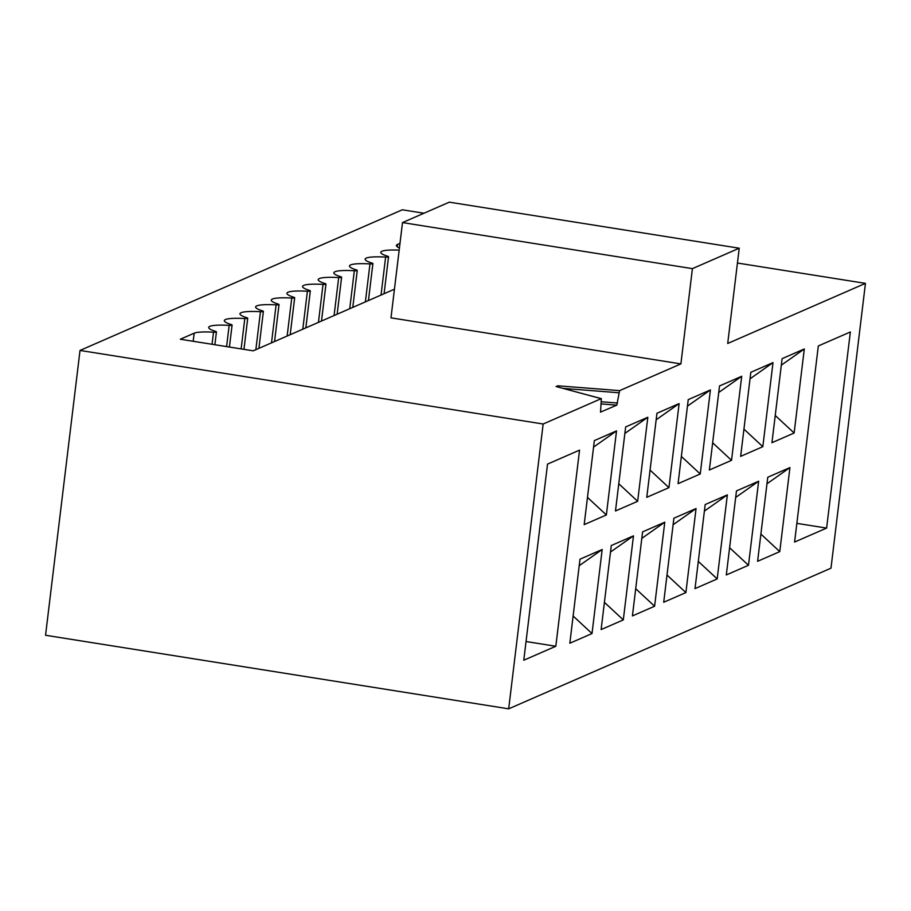 <?xml version="1.0" encoding="UTF-8"?>
<svg xmlns="http://www.w3.org/2000/svg" width="911" height="911" viewBox="0 0 911 911"><rect width="100%" height="100%" fill="white"/><g stroke="black" fill="none" stroke-linecap="round" stroke-linejoin="round"><path stroke-width="1.37" d="M193.189 341.283L194.168 333.187L180.298 339.234L253.235 350.826L394.44 289.208M399.986 243.374L397.572 244.421A33.286 4.919 -173.1 0 0 396.433 245.492A33.286 4.919 -173.1 0 0 399.428 247.997M558.136 387.038L557.828 385.797L619.605 390.637L680.893 363.899L692.417 268.643L739.231 248.213L727.707 343.47L865.45 283.367L830.98 568.191L508.68 708.838L45.55 635.263L80.02 350.439L402.32 209.792L423.957 213.231M194.168 333.187A33.286 4.919 -173.1 0 1 213.516 332.185A4.76 0.706 6.9 0 0 216.442 331.889A4.76 0.706 6.9 0 0 215.463 331.331A33.286 4.919 -173.1 0 1 208.676 327.425A33.286 4.919 -173.1 0 1 229.162 325.352A4.76 0.706 6.9 0 0 232.089 325.068A4.76 0.706 6.9 0 0 231.109 324.51A33.286 4.919 -173.1 0 1 224.322 320.604A33.286 4.919 -173.1 0 1 244.808 318.531A4.76 0.706 6.9 0 0 247.735 318.235A4.76 0.706 6.9 0 0 246.756 317.677A33.286 4.919 -173.1 0 1 239.969 313.771A33.286 4.919 -173.1 0 1 260.455 311.699A4.76 0.706 6.9 0 0 263.381 311.403A4.76 0.706 6.9 0 0 262.402 310.845A33.286 4.919 -173.1 0 1 255.615 306.95A33.286 4.919 -173.1 0 1 276.101 304.878A4.76 0.706 6.9 0 0 279.028 304.581A4.76 0.706 6.9 0 0 278.049 304.023A33.286 4.919 -173.1 0 1 271.262 300.118A33.286 4.919 -173.1 0 1 291.748 298.045A4.76 0.706 6.9 0 0 294.674 297.749A4.76 0.706 6.9 0 0 293.706 297.191A33.286 4.919 -173.1 0 1 286.908 293.285A33.286 4.919 -173.1 0 1 307.394 291.224A4.76 0.706 6.9 0 0 310.321 290.928A4.76 0.706 6.9 0 0 309.353 290.37A33.286 4.919 -173.1 0 1 302.554 286.464A33.286 4.919 -173.1 0 1 323.041 284.391A4.76 0.706 6.9 0 0 325.967 284.095A4.76 0.706 6.9 0 0 324.999 283.537A33.286 4.919 -173.1 0 1 318.201 279.631A33.286 4.919 -173.1 0 1 338.687 277.559A4.76 0.706 6.9 0 0 341.614 277.263A4.76 0.706 6.9 0 0 340.646 276.705A33.286 4.919 -173.1 0 1 333.847 272.81A33.286 4.919 -173.1 0 1 354.333 270.738A4.76 0.706 6.9 0 0 357.26 270.442A4.76 0.706 6.9 0 0 356.292 269.884A33.286 4.919 -173.1 0 1 349.494 265.978A33.286 4.919 -173.1 0 1 369.98 263.905A4.76 0.706 6.9 0 0 372.906 263.609A4.76 0.706 6.9 0 0 371.939 263.051A33.286 4.919 -173.1 0 1 365.14 259.145A33.286 4.919 -173.1 0 1 385.626 257.084A4.76 0.706 6.9 0 0 388.553 256.788A4.76 0.706 6.9 0 0 387.585 256.23A33.286 4.919 -173.1 0 1 380.787 252.324A33.286 4.919 -173.1 0 1 399.166 250.149M865.45 283.367L737.443 263.028M508.68 708.838L543.15 424.014L80.02 350.439M543.15 424.014L601.226 398.665L556.12 386.537L557.828 385.797M680.893 363.899L390.978 317.848L402.503 222.591L449.328 202.162L739.231 248.213M619.605 390.637L616.781 405.144L600.463 412.125M600.554 412.193L601.328 398.654M826.619 528.084L794.586 542.056L818.317 345.952L850.35 331.968L826.619 528.084L796.852 523.358M580 559.183L602.182 549.504L592.013 633.555L569.83 643.234L580 559.183M594.359 440.582L616.531 430.903L606.362 514.954L584.179 524.634L594.359 440.582M611.292 545.53L633.475 535.85L623.306 619.901L601.123 629.569L611.292 545.53M625.652 426.929L647.823 417.249L637.654 501.301L615.483 510.969L625.652 426.929M642.597 531.876L664.768 522.197L654.599 606.236L632.416 615.916L642.597 531.876M656.945 413.275L679.116 403.596L668.947 487.636L646.776 497.315L656.945 413.275M673.889 518.211L696.061 508.543L685.892 592.583L663.709 602.262L673.889 518.211M688.238 399.61L710.409 389.942L700.24 473.982L678.069 483.661L688.238 399.61M705.182 504.557L727.354 494.878L717.185 578.929L695.013 588.608L705.182 504.557M719.531 385.957L741.713 376.277L731.533 460.328L709.362 470.008L719.531 385.957M736.475 490.904L758.647 481.224L748.478 565.275L726.306 574.955L736.475 490.904M750.823 372.303L773.006 362.624L762.826 446.675L740.654 456.354L750.823 372.303M767.768 477.25L789.939 467.571L779.77 551.622L757.599 561.301L767.768 477.25M782.116 358.649L804.299 348.97L794.13 433.021L771.947 442.7L782.116 358.649M523.779 660.224L547.511 464.12L579.544 450.136L555.812 646.252L523.779 660.224M526.046 641.526L555.812 646.252M402.503 222.591L692.417 268.643M775.238 415.473L794.13 433.021M781.331 365.174L804.299 348.97M760.89 534.074L779.77 551.622M766.982 483.775L789.939 467.571M743.945 429.127L762.826 446.675M750.038 378.828L773.006 362.624M729.597 547.727L748.478 565.275M735.689 497.429L758.647 481.224M712.653 442.78L731.533 460.328M718.745 392.482L741.713 376.277M698.304 561.381L717.185 578.929M704.385 511.082L727.354 494.878M681.36 456.434L700.24 473.982M687.452 406.135L710.409 389.942M667.011 575.035L685.892 592.583M673.092 524.736L696.061 508.543M650.067 470.099L668.947 487.636M656.159 419.789L679.116 403.596M635.719 588.7L654.599 606.236M641.799 538.39L664.768 522.197M618.774 483.752L637.654 501.301M624.855 433.454L647.823 417.249M604.426 602.353L623.306 619.901M610.507 552.043L633.475 535.85M587.481 497.406L606.362 514.954M593.562 447.107L616.531 430.903M573.121 616.007L592.013 633.555M579.214 565.708L602.182 549.504M397.287 246.801L397.572 244.421M213.516 332.185L212.047 344.278M229.162 325.352L226.588 346.59M244.808 318.531L241.13 348.902M260.455 311.699L255.854 349.676M276.101 304.878L271.501 342.855M291.748 298.045L287.147 336.022M307.394 291.224L302.794 329.19M323.041 284.391L318.44 322.369M338.687 277.559L334.086 315.536M354.333 270.738L349.733 308.715M369.98 263.905L365.379 301.883M385.626 257.084L381.037 295.062M563.157 388.393L618.82 392.755M601.385 401.762L617.567 403.026M601.123 403.915L616.781 405.144M214.882 344.734L216.442 331.889M229.424 347.034L232.089 325.068M243.966 349.346L247.735 318.235M258.906 348.344L263.381 311.403M274.553 341.523L279.028 304.581M290.199 334.69L294.674 297.749M305.845 327.869L310.321 290.928M321.492 321.036L325.967 284.095M337.138 314.204L341.614 277.263M352.785 307.383L357.26 270.442M368.431 300.55L372.906 263.609M384.089 293.729L388.553 256.788M601.385 398.665L556.074 386.526"/></g></svg>
